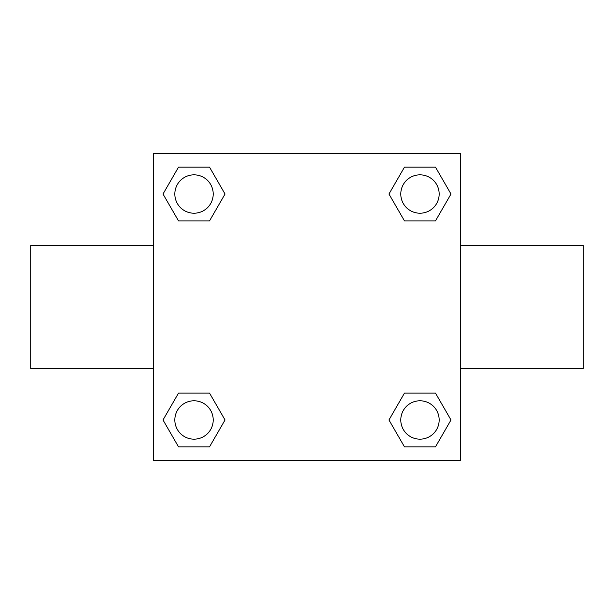 <?xml version="1.0" encoding="UTF-8"?>
<svg xmlns="http://www.w3.org/2000/svg" width="614" height="614" viewBox="0 0 614 614"><rect width="100%" height="100%" fill="white"/><g stroke="black" fill="none" stroke-linecap="round" stroke-linejoin="round"><path stroke-width="0.92" d="M209.535 220.886L178.513 220.886L163.009 194.024L178.513 167.161L209.535 167.161L225.039 194.024L209.535 220.886L178.513 220.886L203.725 220.886M203.725 393.113L209.535 393.113L225.039 419.976L209.535 446.839L178.513 446.839L163.009 419.976L178.513 393.113L209.535 393.113M410.275 220.886L404.465 220.886L388.961 194.024L404.465 167.161L435.487 167.161L450.991 194.024L435.487 220.886L404.465 220.886M404.465 393.113L435.487 393.113L450.991 419.976L435.487 446.839L404.465 446.839L388.961 419.976L404.465 393.113L435.487 393.113L410.275 393.113M460.5 368.4L583.3 368.4L583.3 245.6L460.5 245.6M153.5 245.6L30.7 245.6L30.7 368.4L153.5 368.4M153.5 153.5L460.5 153.5L460.5 460.5L153.5 460.5L153.5 153.5M435.487 446.839L404.465 446.839L435.487 446.839M439.163 419.976A19.188 19.188 0 0 0 410.382 403.36A19.188 19.188 0 0 0 410.382 436.592A19.188 19.188 0 0 0 439.163 419.976M209.535 446.839L178.513 446.839L209.535 446.839M213.212 419.976A19.188 19.188 0 0 0 184.43 403.36A19.188 19.188 0 0 0 184.43 436.592A19.188 19.188 0 0 0 213.212 419.976M404.465 167.161L435.487 167.161L404.465 167.161M439.163 194.024A19.188 19.188 0 0 0 410.382 177.408A19.188 19.188 0 0 0 410.382 210.64A19.188 19.188 0 0 0 439.163 194.024M178.513 167.161L209.535 167.161L178.513 167.161M213.212 194.024A19.188 19.188 0 0 0 184.43 177.408A19.188 19.188 0 0 0 184.43 210.64A19.188 19.188 0 0 0 213.212 194.024"/></g></svg>
